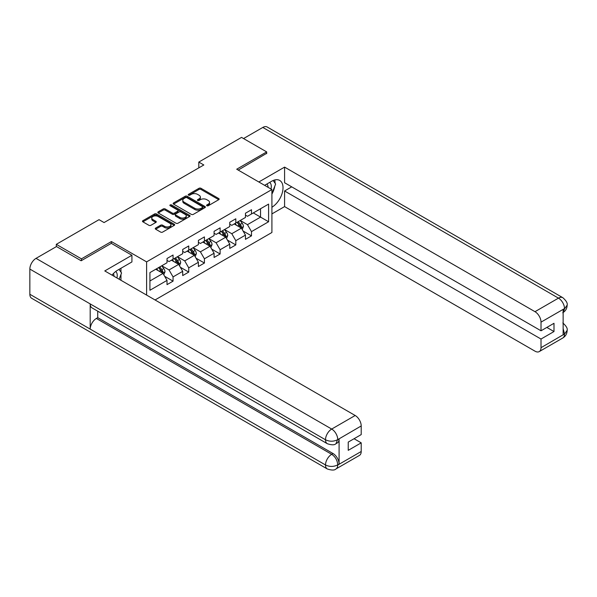 <?xml version="1.0" encoding="UTF-8"?>
<svg xmlns="http://www.w3.org/2000/svg" width="597" height="597" viewBox="0 0 597 597"><rect width="100%" height="100%" fill="white"/><g stroke="black" fill="none" stroke-linecap="round" stroke-linejoin="round"><path stroke-width="0.9" d="M206.868 205.749A0.978 0.567 0 0 0 208.256 205.749L218.741 199.689A1.395 0.806 0 0 0 219.151 199.122A1.395 0.806 0 0 0 218.741 198.547L200.973 188.294A1.395 0.806 0 0 0 199.002 188.294L188.51 194.346A0.978 0.567 0 0 0 188.227 194.749A0.978 0.567 0 0 0 188.51 195.144A0.978 0.567 0 0 0 189.891 195.144L191.249 194.361A4.47 2.582 0 0 1 197.57 194.361L199.047 195.219A4.47 2.582 0 0 1 200.361 197.04A4.47 2.582 0 0 1 199.047 198.861L197.689 199.644A0.978 0.567 0 0 0 197.406 200.047A0.978 0.567 0 0 0 197.689 200.443A0.978 0.567 0 0 0 199.07 200.443L200.428 199.659A4.47 2.582 0 0 1 206.749 199.659L208.226 200.517A4.47 2.582 0 0 1 209.54 202.338A4.47 2.582 0 0 1 208.226 204.167L206.868 204.95A0.978 0.567 0 0 0 206.584 205.346A0.978 0.567 0 0 0 206.868 205.749L206.868 204.95M155.668 228.069A1.395 0.806 0 0 0 155.257 228.644A1.395 0.806 0 0 0 155.668 229.211L160.653 232.091A1.395 0.806 0 0 0 162.623 232.091L174.272 225.367A1.395 0.806 0 0 0 174.682 224.793A1.395 0.806 0 0 0 174.272 224.226L156.504 213.965A1.395 0.806 0 0 0 154.533 213.965L142.884 220.689A1.395 0.806 0 0 0 142.474 221.263A1.395 0.806 0 0 0 142.884 221.83L148.907 225.308A1.395 0.806 0 0 0 150.877 225.308L155.862 222.427A1.395 0.806 0 0 0 156.272 221.86A1.395 0.806 0 0 0 155.862 221.293L152.877 219.569A3.731 2.157 0 0 1 151.78 218.039A3.731 2.157 0 0 1 154.086 216.047A3.731 2.157 0 0 1 158.16 216.517L169.854 223.271A3.731 2.157 0 0 1 170.951 224.793A3.731 2.157 0 0 1 168.645 226.785A3.731 2.157 0 0 1 164.571 226.315L162.623 225.196A1.395 0.806 0 0 0 160.653 225.196L155.668 228.069L155.668 229.211L160.653 226.353L160.653 225.196M111.408 243.412L111.408 241.554L81.438 258.852L56.297 244.337L56.297 246.658M111.408 241.554L146.608 261.874L271.911 189.533L271.911 232.494L155.056 299.963M266.68 153.645L266.68 151.907L236.71 169.212L271.911 189.533M266.68 151.907L241.539 137.392L198.801 162.071L198.801 167.876M56.297 244.337L99.035 219.666L104.065 222.569L203.823 164.973L198.801 162.071M191.346 214.368A1.395 0.806 0 0 0 193.324 214.368L204.972 207.637A1.395 0.806 0 0 0 205.383 207.069A1.395 0.806 0 0 0 204.972 206.502L187.204 196.241A1.395 0.806 0 0 0 185.227 196.241L173.578 202.965A1.395 0.806 0 0 0 173.175 203.54A1.395 0.806 0 0 0 173.578 204.107L191.346 214.368M170.563 205.958A0.978 0.567 0 0 1 171.555 206.092L171.555 204.935L189.622 215.36A1.395 0.806 0 0 1 190.033 215.935A1.395 0.806 0 0 1 189.622 216.502L177.973 223.226A1.395 0.806 0 0 1 176.003 223.226L158.235 212.972L163.22 210.114L163.22 208.95L158.235 211.831A1.395 0.806 0 0 0 157.824 212.398A1.395 0.806 0 0 0 158.235 212.972L158.235 211.831M163.22 210.114A1.395 0.806 0 0 1 165.19 210.114L165.19 208.95A1.395 0.806 0 0 0 163.22 208.95M165.19 208.95L172.399 213.114A1.395 0.806 0 0 0 174.369 213.114L177.675 211.204A1.395 0.806 0 0 0 178.085 210.629A1.395 0.806 0 0 0 177.675 210.062L170.175 205.734A0.978 0.567 0 0 1 169.891 205.331A0.978 0.567 0 0 1 170.496 204.808A0.978 0.567 0 0 1 171.555 204.935M146.608 295.082L146.608 261.874M164.66 276.299L173.055 281.15L173.055 276.911L182.704 271.337L182.704 275.575L188.742 272.09L188.742 267.852L198.398 262.277L198.398 266.516L204.428 263.031L204.428 258.8L214.084 253.225L214.084 257.464L220.114 253.979L220.114 249.74L229.77 244.166L229.77 248.404L235.808 244.919L235.808 240.681L245.457 235.106L245.457 239.345L251.494 235.86L251.494 231.621L268.59 221.756L268.59 204.099L260.546 208.749L260.546 217.107L268.59 221.756M173.055 281.15L167.018 284.635L167.018 280.396L149.922 290.261L149.922 272.613L167.018 262.747L167.018 258.508L173.055 255.023L173.055 259.262L182.704 253.688L182.704 249.449L188.742 245.964L188.742 250.203L198.398 244.628L198.398 240.39L204.428 236.905L204.428 241.143L214.084 235.569L214.084 231.33L220.114 227.853L220.114 232.091L229.77 226.517L229.77 222.278L235.808 218.793L235.808 223.032L245.457 217.457L245.457 213.219L251.494 209.734L251.494 213.972L268.59 204.099M171.443 260.188L178.682 264.367L169.033 269.941L161.787 265.762M167.018 260.419L169.033 261.583L173.055 259.262M169.033 269.941L173.055 276.911M178.682 264.367L182.704 271.337M187.13 251.136L194.376 255.315L184.719 260.889L177.481 256.703M182.704 251.367L184.719 252.524L188.742 250.203M184.719 260.889L188.742 267.852M194.376 255.315L198.398 262.277M202.823 242.076L210.062 246.255L200.405 251.83L193.167 247.651M198.398 242.307L200.405 243.472L204.428 241.143M200.405 251.83L204.428 258.8M210.062 246.255L214.084 253.225M218.509 233.017L225.748 237.196L216.092 242.77L208.853 238.591M214.084 233.248L216.092 234.412L220.114 232.091M216.092 242.77L220.114 249.74M225.748 237.196L229.77 244.166M234.196 223.957L241.434 228.144L231.785 233.711L224.539 229.532M229.77 224.188L231.785 225.353L235.808 223.032M231.785 233.711L235.808 240.681M241.434 228.144L245.457 235.106M253.307 212.928L260.546 217.107L247.471 224.659L240.233 220.48M245.457 215.136L247.471 216.293L251.494 213.972M247.471 224.659L251.494 231.621M81.438 258.852L81.438 260.598M149.922 280.978L162.996 273.426L155.757 269.247M162.996 273.426L167.018 280.396M243.098 231.017L251.494 235.86M227.412 240.069L235.808 244.919M211.719 249.128L220.114 253.979M196.032 258.188L204.428 263.031M180.346 267.247L188.742 272.09M207.263 205.883L208.226 205.323A4.47 2.582 0 0 0 209.54 203.502L209.54 202.338M200.361 197.04L200.361 198.204A4.47 2.582 0 0 1 199.047 200.025L198.085 200.585M218.741 198.547L218.741 199.689L200.973 189.45A1.395 0.806 0 0 0 199.002 189.45L188.898 195.286M204.972 206.502L204.972 207.637L187.204 197.406A1.395 0.806 0 0 0 185.227 197.406L173.6 204.114M202.502 207.472A0.978 0.567 0 0 0 202.786 207.069A0.978 0.567 0 0 0 202.502 206.674L186.906 197.667A0.978 0.567 0 0 0 185.525 197.667L184.092 198.495A4.47 2.582 0 0 0 182.786 200.316A4.47 2.582 0 0 0 184.092 202.144L194.756 208.293A4.47 2.582 0 0 0 201.07 208.293L202.502 207.472L202.502 208.629A0.978 0.567 0 0 0 202.786 208.234L202.786 207.069M182.786 200.316L182.786 201.48A4.47 2.582 0 0 0 184.092 203.301L184.092 202.144M202.502 208.629L201.07 209.457A4.47 2.582 0 0 1 194.756 209.457L184.092 203.301M165.19 210.114L172.399 214.271A1.395 0.806 0 0 0 174.369 214.271L177.675 212.36A1.395 0.806 0 0 0 178.085 211.793L178.085 210.629M171.555 206.092L189.6 216.51M179.876 217.427A3.731 2.157 0 0 0 183.943 217.898A3.731 2.157 0 0 0 186.249 215.905A3.731 2.157 0 0 0 185.152 214.383L181.033 212.002A1.395 0.806 0 0 0 179.063 212.002L175.749 213.913A1.395 0.806 0 0 0 175.346 214.48A1.395 0.806 0 0 0 175.749 215.047L179.876 217.427L179.876 218.592A3.731 2.157 0 0 0 183.943 219.054A3.731 2.157 0 0 0 186.249 217.062L186.249 215.905M175.346 214.48L175.346 215.644A1.395 0.806 0 0 0 175.749 216.211L175.749 215.047M179.876 218.592L175.749 216.211M170.951 224.793L170.951 225.957A3.731 2.157 0 0 1 168.645 227.95A3.731 2.157 0 0 1 164.571 227.479L162.623 226.353A1.395 0.806 0 0 0 160.653 226.353M151.78 218.039L151.78 219.203A3.731 2.157 0 0 0 152.877 220.726L152.877 219.569M155.847 222.442L152.877 220.726M174.257 225.375L156.504 215.129A1.395 0.806 0 0 0 154.533 215.129L142.899 221.845M242.233 229.517L243.427 226.502A3.769 2.179 -120 0 0 242.225 223.293L240.151 220.524M236.531 225.308L235.121 223.427M240.852 227.8L241.397 226.666A3.769 2.179 -120 0 0 240.315 224.397L238.24 221.629M237.293 222.174L239.598 225.248A1.918 1.112 60 0 1 239.949 225.83L241.397 226.666M237.031 222.323L239.106 225.091A3.769 2.179 60 0 1 240.188 227.36M270.993 189.003A9.246 5.336 120 0 0 269.628 182.428M268.046 187.301A6.328 3.657 120 0 0 266.74 184.115A6.328 3.657 120 0 0 266.725 184.107M273.15 180.503L275.627 184.018L271.911 193.6M116.93 277.948A9.246 5.336 120 0 0 115.706 271.486M113.982 276.247A6.328 3.657 120 0 0 113.333 273.65M119.034 269.374L121.564 272.963L119.131 279.224M271.911 207.234A16 9.239 120 0 0 282.194 193.13A16 9.239 120 0 0 279.709 180.436A16 9.239 120 0 0 271.71 181.227L264.62 185.324M271.911 213.913L284.582 206.599L284.582 190.98L541.016 339.036L541.016 347.685L564.643 333.917L563.143 334.626L563.143 309.656L564.501 308.582L541.016 322.141A8.53 4.925 -120 0 0 534.987 311.686L558.464 298.134L262.807 127.437L243.546 138.556M291.717 186.861L284.582 190.98M546.852 327.425L553.994 331.544L553.994 323.298L541.016 330.79L284.582 182.734L284.582 167.115L534.987 311.686M258.837 181.981L284.582 167.115M284.582 206.599L534.987 351.17A8.53 4.925 -120 0 0 539.248 351.596A8.53 4.925 -120 0 0 541.016 347.685M262.807 127.437A8.746 5.052 -60 0 1 267.18 127.004L562.837 297.702A8.746 5.052 -60 0 0 558.464 298.134A8.53 4.925 60 0 1 564.501 308.582M541.016 330.79L541.016 322.141M553.994 331.544L541.016 339.036M266.68 153.302L238.218 170.078M271.911 194.07A16 9.239 120 0 0 274.814 186.1M275.075 183.234A16 9.239 120 0 0 274.68 179.973M563.143 328.648L564.501 333.842M562.837 322.955C566.269 326.044 567.71 328.507 567.15 330.357L564.658 333.917M562.837 297.702C566.269 300.761 567.702 303.246 567.15 305.164L564.65 308.671M327.32 443.713A8.746 5.052 -60 0 1 325.507 439.773C329.537 441.705 333.551 441.683 337.566 439.72L335.962 443.705C334.529 445.161 331.648 445.161 327.32 443.713L91.998 307.858A8.746 5.052 -60 0 1 90.192 303.91L29.85 269.075A8.746 5.052 -60 0 1 36.036 258.359L56.499 246.546L81.14 260.77L111.311 243.352L131.922 255.255L131.922 261.934L117.646 270.172A16 9.239 120 0 0 112.042 275.127M131.922 255.255L104.773 270.934L355.178 415.497A8.53 4.925 60 0 1 361.207 425.952L361.207 434.601L348.238 442.093L348.238 450.339L361.207 442.847L361.207 451.496A8.53 4.925 60 0 1 359.439 455.407L335.962 468.958A8.53 4.925 -120 0 0 337.73 465.056L361.207 451.496M120.609 280.075L123.975 282.023M120.96 279.874L120.96 274.508M120.96 272.113L120.96 268.262M335.962 468.958C334.596 470.406 331.716 470.414 327.32 468.973L31.663 298.276A8.746 5.052 -60 0 1 29.85 294.269L90.192 329.104A8.746 5.052 -60 0 1 96.371 318.455L331.693 454.317L333.051 453.533A8.53 4.925 60 0 1 339.089 463.981L339.089 439.011A8.53 4.925 60 0 1 337.32 442.922L335.962 443.705M29.85 269.075L29.85 294.269M36.036 258.359L331.693 429.056A8.746 5.052 -60 0 0 325.507 439.773L90.192 303.91L90.192 329.104L325.507 464.966C329.522 466.906 333.544 466.906 337.574 464.966L337.73 465.056M361.207 442.847L354.066 438.728M97.729 311.164L97.729 317.671L333.051 453.533M97.729 317.671L96.371 318.455M226.547 238.576L227.741 235.561A3.769 2.179 -120 0 0 226.539 232.352L224.465 229.576M220.845 234.367L219.435 232.487M225.166 236.86L225.703 235.718A3.769 2.179 -120 0 0 224.629 233.457L222.554 230.681M221.606 231.226L223.912 234.3A1.918 1.112 60 0 1 224.256 234.882L225.703 235.718M221.345 231.382L223.42 234.151A3.769 2.179 60 0 1 224.502 236.419M210.853 247.628L212.054 244.621A3.769 2.179 -120 0 0 210.845 241.412L208.771 238.636M205.152 243.419L203.749 241.539M209.48 245.919L210.017 244.777A3.769 2.179 -120 0 0 208.935 242.509L206.86 239.74M205.92 240.285L208.219 243.36A1.918 1.112 60 0 1 208.569 243.942L210.017 244.777M205.659 240.434L207.734 243.21A3.769 2.179 60 0 1 208.808 245.471M195.167 256.688L196.361 253.673A3.769 2.179 -120 0 0 195.159 250.464L193.085 247.695M189.465 252.479L188.055 250.598M193.786 254.979L194.331 253.837A3.769 2.179 -120 0 0 193.249 251.568L191.174 248.8M190.234 249.345L192.532 252.419A1.918 1.112 60 0 1 192.883 253.001L194.331 253.837M189.965 249.494L192.04 252.262A3.769 2.179 60 0 1 193.122 254.531M179.481 265.747L180.675 262.732A3.769 2.179 -120 0 0 179.473 259.523L177.399 256.755M173.779 261.538L172.369 259.658M178.1 264.031L178.645 262.896A3.769 2.179 -120 0 0 177.563 260.628L175.488 257.852M174.54 258.404L176.846 261.471A1.918 1.112 60 0 1 177.197 262.061L178.645 262.896M174.279 258.553L176.354 261.322A3.769 2.179 60 0 1 177.436 263.59M163.794 274.807L164.988 271.792A3.769 2.179 -120 0 0 163.787 268.583L161.712 265.807M158.093 270.598L156.683 268.71M162.414 273.09L162.951 271.948A3.769 2.179 -120 0 0 161.877 269.68L159.802 266.911M158.854 267.456L161.16 270.531A1.918 1.112 60 0 1 161.503 271.113L162.951 271.948M158.593 267.613L160.668 270.381A3.769 2.179 60 0 1 161.75 272.65M208.226 205.323L208.226 204.167M197.689 200.443L197.689 199.644M199.047 200.025L199.047 198.861M188.51 195.144L188.51 194.346M199.002 189.45L199.002 188.294M200.973 189.45L200.973 188.294M173.578 204.107L173.578 202.965M185.227 197.406L185.227 196.241M187.204 197.406L187.204 196.241M194.756 209.457L194.756 208.293M201.07 209.457L201.07 208.293M172.399 214.271L172.399 213.114M174.369 214.271L174.369 213.114M177.675 212.36L177.675 211.204M189.622 216.502L189.622 215.36M162.623 226.353L162.623 225.196M164.571 227.479L164.571 226.315M155.862 222.427L155.862 221.293M142.884 221.83L142.884 220.689M154.533 215.129L154.533 213.965M156.504 215.129L156.504 213.965M174.272 225.367L174.272 224.226M241.069 227.927L243.404 226.576M240.315 224.397L242.225 223.293M237.636 225.942L239.106 225.091M567.15 330.387C567.053 333.73 565.583 336.283 562.732 338.036A8.53 4.925 -120 0 0 564.501 334.126M563.143 312.492L564.501 308.873M339.089 463.981L337.581 464.966M361.207 425.952L337.581 439.72M337.73 439.795L339.089 439.011M337.73 439.511A8.53 4.925 60 0 0 331.693 429.056L355.178 415.497M327.32 468.973A8.746 5.052 -60 0 1 325.507 464.966A8.746 5.052 -60 0 1 331.693 454.317C335.327 456.75 337.335 460.227 337.73 464.764M225.375 236.979L227.718 235.636M224.629 233.457L226.539 232.352M221.942 235.002L223.42 234.151M209.689 246.039L212.025 244.688M208.935 242.509L210.845 241.412M206.256 244.061L207.734 243.21M194.003 255.098L196.338 253.747M193.249 251.568L195.159 250.464M190.57 253.113L192.04 252.262M178.316 264.158L180.652 262.807M177.563 260.628L179.473 259.523M174.884 262.173L176.354 261.322M162.623 273.21L164.966 271.859M161.877 269.68L163.787 268.583M159.19 271.232L160.668 270.381M539.248 351.596L562.732 338.036M567.15 305.186C567.038 308.507 565.56 311.037 562.732 312.776"/></g></svg>
